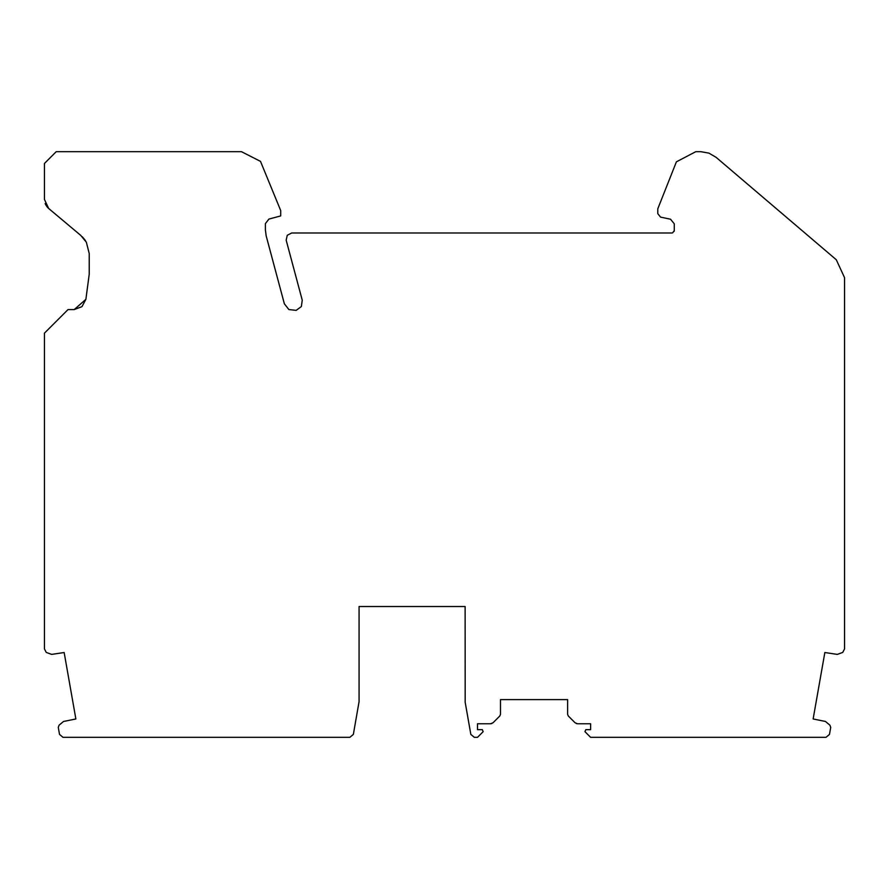 <?xml version="1.0" encoding="UTF-8"?>
<svg xmlns="http://www.w3.org/2000/svg" width="889" height="889" viewBox="0 0 889 889"><rect width="100%" height="100%" fill="white"/><g stroke="black" fill="none" stroke-linecap="round" stroke-linejoin="round"><path stroke-width="1.33" d="M477.493 729.658L477.493 723.768L477.493 729.658L482.327 729.658L483.16 731.669L477.515 737.325L474.326 737.325L470.837 734.403L465.18 702.277L465.125 606.52L359.067 606.52L359.067 701.665L353.355 734.403L349.866 737.325L62.997 737.325L59.519 734.403L58.285 727.391L59.085 725.18L63.508 721.479L75.865 718.968L64.152 652.526L51.673 654.393L46.261 652.426L44.45 648.948L44.45 333.142L68.02 309.583L74.198 309.583L85.877 299.349L81.955 306.661L74.198 309.583M85.877 299.349L89.222 274.223L89.222 253.498L86.344 242.208L80.81 235.452L48.662 208.471L44.45 199.447L44.45 163.465L56.229 151.675L241.452 151.675L260.499 161.376L280.713 210.593L280.713 215.916L268.889 219.083L265.389 223.639L265.4 230.362M844.55 277.668L836.271 259.721L844.55 277.668L844.55 648.948L842.739 652.426L837.327 654.393L824.848 652.526L813.135 718.968L825.492 721.479L829.915 725.18L830.715 727.391L829.481 734.403L826.003 737.325L590.596 737.325L584.951 731.669L585.784 729.658L590.618 729.658L590.618 723.768L590.618 729.658M576.194 723.502L577.539 723.768L575.039 722.735L568.315 716.012L567.627 714.345L567.627 699.61L500.485 699.61L500.485 714.345L499.796 716.012L493.073 722.735L490.572 723.768L477.493 723.768M672.606 232.885L674.273 230.629L674.273 223.839L670.55 219.227L660.583 217.116L657.782 213.66L657.782 208.826L676.396 161.842L695.787 151.675L700.776 151.675L708.922 153.13L716.067 157.309L836.271 259.721M465.125 701.665L465.18 702.277L465.125 701.665M359.012 702.277L359.067 701.665L359.012 702.277M45.172 203.514L45.672 204.659M45.695 204.714L47.139 206.937M47.606 207.47L48.662 208.471M286.169 240.163L287.247 235.296L291.681 232.996M266.078 235.518L284.358 303.771L288.869 309.561L296.17 310.361L301.36 306.561L302.249 300.193L286.236 240.408M674.273 230.629L674.173 231.318M671.917 232.985L291.925 232.985M266.189 235.985L265.389 229.884M85.622 240.963L84.977 240.008M84.777 239.719L82.255 236.763M491.917 723.502L490.572 723.768M567.627 714.345L568.315 716.012M590.618 723.768L577.539 723.768"/></g></svg>
